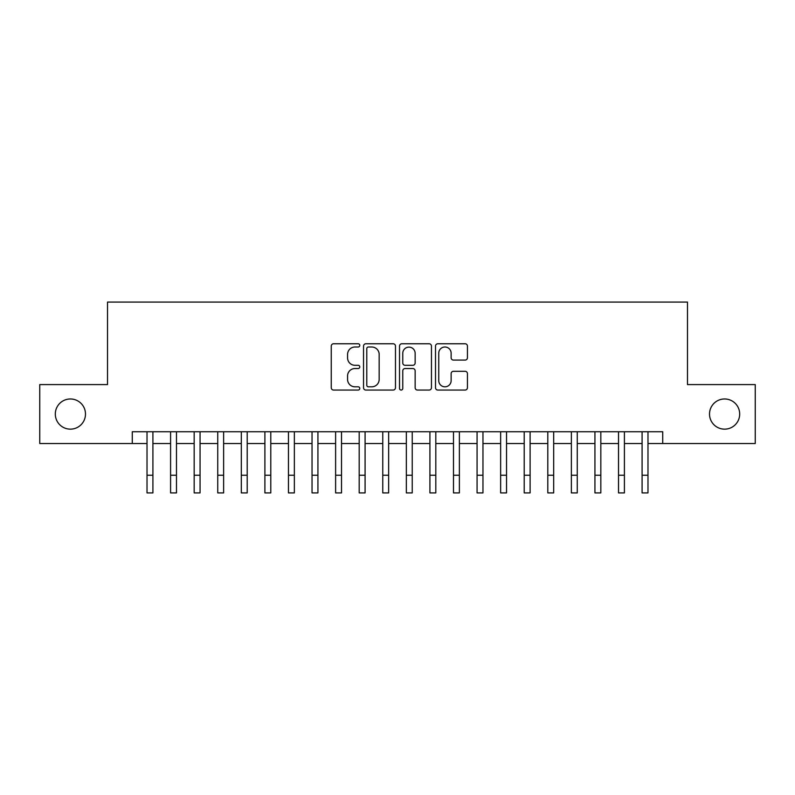 <?xml version="1.0" encoding="UTF-8"?>
<svg xmlns="http://www.w3.org/2000/svg" width="795" height="795" viewBox="0 0 795 795"><rect width="100%" height="100%" fill="white"/><g stroke="black" fill="none" stroke-linecap="round" stroke-linejoin="round"><path stroke-width="1.19" d="M359.777 345.388A1.62 1.62 0 0 0 358.157 343.768L333.572 343.768A2.315 2.315 0 0 0 331.257 346.083L331.257 387.741A2.315 2.315 0 0 0 333.572 390.057L358.157 390.057A1.62 1.62 0 0 0 359.777 388.437A1.62 1.62 0 0 0 358.157 386.817L354.977 386.817A7.403 7.403 0 0 1 347.574 379.404L347.574 375.936A7.403 7.403 0 0 1 354.977 368.532L358.157 368.532A1.62 1.62 0 0 0 359.777 366.912A1.62 1.62 0 0 0 358.157 365.293L354.977 365.293A7.403 7.403 0 0 1 347.574 357.889L347.574 354.411A7.403 7.403 0 0 1 354.977 347.008L358.157 347.008A1.62 1.62 0 0 0 359.777 345.388M709.518 414.066A15.085 15.085 0 0 0 724.603 429.151A15.085 15.085 0 0 0 739.688 414.066A15.085 15.085 0 0 0 724.603 398.971A15.085 15.085 0 0 0 709.518 414.066M55.312 414.066A15.085 15.085 0 0 0 70.397 429.151A15.085 15.085 0 0 0 85.482 414.066A15.085 15.085 0 0 0 70.397 398.971A15.085 15.085 0 0 0 55.312 414.066M465.125 360.085A2.315 2.315 0 0 0 467.44 357.77L467.44 346.083A2.315 2.315 0 0 0 465.125 343.768L437.826 343.768A2.315 2.315 0 0 0 435.511 346.083L435.511 387.741A2.315 2.315 0 0 0 437.826 390.057L465.125 390.057A2.315 2.315 0 0 0 467.44 387.741L467.44 373.62A2.315 2.315 0 0 0 465.125 371.305L453.438 371.305A2.315 2.315 0 0 0 451.133 373.62L451.133 380.626A6.191 6.191 0 0 1 444.942 386.817A6.191 6.191 0 0 1 438.751 380.626L438.751 353.199A6.191 6.191 0 0 1 444.942 347.008A6.191 6.191 0 0 1 451.133 353.199L451.133 357.77A2.315 2.315 0 0 0 453.438 360.085L465.125 360.085M132.278 443.531L39.75 443.531L39.75 384.591L107.524 384.591L107.524 302.08L687.476 302.08L687.476 384.591L755.25 384.591L755.25 443.531L662.722 443.531L662.722 431.745L132.278 431.745L132.278 443.531L147.015 443.531M395.473 346.083A2.315 2.315 0 0 0 393.157 343.768L365.859 343.768A2.315 2.315 0 0 0 363.544 346.083L363.544 387.741A2.315 2.315 0 0 0 365.859 390.057L393.157 390.057A2.315 2.315 0 0 0 395.473 387.741L395.473 346.083M401.843 343.768L429.141 343.768A2.315 2.315 0 0 1 431.456 346.083L431.456 387.741A2.315 2.315 0 0 1 429.141 390.057L417.454 390.057A2.315 2.315 0 0 1 415.149 387.741L415.149 370.848A2.315 2.315 0 0 0 412.834 368.532L405.082 368.532A2.315 2.315 0 0 0 402.767 370.848L402.767 388.437A1.62 1.62 0 0 1 401.147 390.057A1.62 1.62 0 0 1 399.527 388.437L399.527 346.083A2.315 2.315 0 0 1 401.843 343.768M152.908 443.531L170.587 443.531M176.48 443.531L194.169 443.531M200.062 443.531L217.741 443.531M223.633 443.531L241.312 443.531M247.205 443.531L264.894 443.531M270.787 443.531L288.466 443.531M294.359 443.531L312.038 443.531M317.93 443.531L335.619 443.531M341.512 443.531L359.191 443.531M365.084 443.531L382.763 443.531M388.656 443.531L406.344 443.531M412.237 443.531L429.916 443.531M435.809 443.531L453.488 443.531M459.381 443.531L477.07 443.531M482.963 443.531L500.641 443.531M506.534 443.531L524.213 443.531M530.106 443.531L547.795 443.531M553.688 443.531L571.367 443.531M577.259 443.531L594.938 443.531M600.831 443.531L618.52 443.531M624.413 443.531L642.092 443.531M647.985 443.531L662.722 443.531M368.403 347.008A1.62 1.62 0 0 0 366.783 348.627L366.783 385.197A1.62 1.62 0 0 0 368.403 386.817L371.752 386.817A7.403 7.403 0 0 0 379.165 379.404L379.165 354.411A7.403 7.403 0 0 0 371.752 347.008L368.403 347.008M415.149 353.318A6.191 6.191 0 0 0 408.958 347.127A6.191 6.191 0 0 0 402.767 353.318L402.767 362.977A2.315 2.315 0 0 0 405.082 365.293L412.834 365.293A2.315 2.315 0 0 0 415.149 362.977L415.149 353.318M147.015 475.241L152.908 475.241L152.908 492.92L147.015 492.92L147.015 431.745M152.908 475.241L152.908 431.745M170.587 475.241L176.48 475.241L176.48 492.92L170.587 492.92L170.587 431.745M176.48 475.241L176.48 431.745M194.169 475.241L200.062 475.241L200.062 492.92L194.169 492.92L194.169 431.745M200.062 475.241L200.062 431.745M217.741 475.241L223.633 475.241L223.633 492.92L217.741 492.92L217.741 431.745M223.633 475.241L223.633 431.745M241.312 475.241L247.205 475.241L247.205 492.92L241.312 492.92L241.312 431.745M247.205 475.241L247.205 431.745M264.894 475.241L270.787 475.241L270.787 492.92L264.894 492.92L264.894 431.745M270.787 475.241L270.787 431.745M288.466 475.241L294.359 475.241L294.359 492.92L288.466 492.92L288.466 431.745M294.359 475.241L294.359 431.745M312.038 475.241L317.93 475.241L317.93 492.92L312.038 492.92L312.038 431.745M317.93 475.241L317.93 431.745M335.619 475.241L341.512 475.241L341.512 492.92L335.619 492.92L335.619 431.745M341.512 475.241L341.512 431.745M359.191 475.241L365.084 475.241L365.084 492.92L359.191 492.92L359.191 431.745M365.084 475.241L365.084 431.745M382.763 475.241L388.656 475.241L388.656 492.92L382.763 492.92L382.763 431.745M388.656 475.241L388.656 431.745M406.344 475.241L412.237 475.241L412.237 492.92L406.344 492.92L406.344 431.745M412.237 475.241L412.237 431.745M429.916 475.241L435.809 475.241L435.809 492.92L429.916 492.92L429.916 431.745M435.809 475.241L435.809 431.745M453.488 475.241L459.381 475.241L459.381 492.92L453.488 492.92L453.488 431.745M459.381 475.241L459.381 431.745M477.07 475.241L482.963 475.241L482.963 492.92L477.07 492.92L477.07 431.745M482.963 475.241L482.963 431.745M500.641 475.241L506.534 475.241L506.534 492.92L500.641 492.92L500.641 431.745M506.534 475.241L506.534 431.745M524.213 475.241L530.106 475.241L530.106 492.92L524.213 492.92L524.213 431.745M530.106 475.241L530.106 431.745M547.795 475.241L553.688 475.241L553.688 492.92L547.795 492.92L547.795 431.745M553.688 475.241L553.688 431.745M571.367 475.241L577.259 475.241L577.259 492.92L571.367 492.92L571.367 431.745M577.259 475.241L577.259 431.745M594.938 475.241L600.831 475.241L600.831 492.92L594.938 492.92L594.938 431.745M600.831 475.241L600.831 431.745M618.52 475.241L624.413 475.241L624.413 492.92L618.52 492.92L618.52 431.745M624.413 475.241L624.413 431.745M642.092 475.241L647.985 475.241L647.985 492.92L642.092 492.92L642.092 431.745M647.985 475.241L647.985 431.745"/></g></svg>
